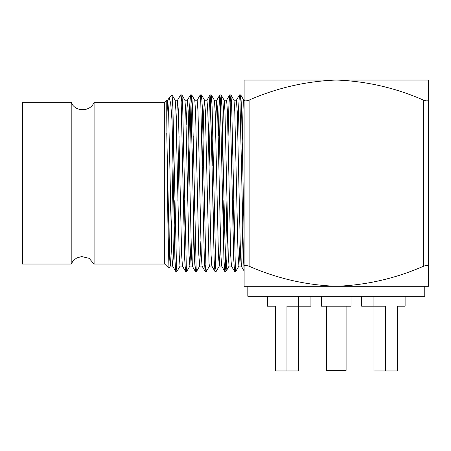 <?xml version="1.0" encoding="UTF-8"?>
<svg xmlns="http://www.w3.org/2000/svg" width="451" height="451" viewBox="0 0 451 451"><rect width="100%" height="100%" fill="white"/><g stroke="black" fill="none" stroke-linecap="round" stroke-linejoin="round"><path stroke-width="0.68" d="M249.11 100.083L249.11 266.248C276.976 278.459 306.037 285.139 336.288 286.284C366.432 285.156 395.493 278.481 423.472 266.248L423.472 100.083C395.493 87.849 366.432 81.174 336.288 80.047L428.45 80.047L428.45 286.284L244.126 286.284L244.126 80.047L336.288 80.047C306.037 81.197 276.976 87.872 249.11 100.083C246.099 101.154 244.436 101.154 244.126 100.083M428.45 266.248C428.146 265.182 426.488 265.182 423.472 266.248M428.45 100.083C428.146 101.154 426.488 101.154 423.472 100.083M249.11 266.248C246.099 265.182 244.436 265.182 244.126 266.248M166.757 133.208L169.413 254.99L170.286 266.051L168.956 268.3L167.868 221.21L166.757 117.66L167.721 100.28L169.164 97.833L172.068 94.924L172.885 106.746L176.538 268.294L176.967 271.406L180.09 266.051M181.257 101.368L181.922 94.969L182.689 106.746L186.342 268.294L186.77 271.406L189.894 266.051L191.061 241.268M189.521 165.697L190.858 106.746L191.726 94.969L192.492 106.746L196.146 268.294L196.58 271.406L199.697 266.051L200.864 241.268M200.864 101.368L201.529 94.969L202.296 106.746L205.949 268.294L206.383 271.406L209.501 266.051M209.129 165.697L210.465 106.746L211.339 94.969L212.1 106.746L215.758 268.289L216.187 271.406L219.304 266.051L220.477 241.268M218.932 165.697L220.268 106.746L221.142 94.969L221.903 106.746L225.562 268.289L226.041 271.361L226.808 259.584L227.558 230.455M230.281 101.368L230.946 94.969L231.707 106.746L235.366 268.289L235.794 271.406L238.912 266.051L240.084 241.268M240.084 101.368L240.749 94.969L241.516 106.746L244.126 234.706M172.068 94.924L172.068 121.342L174.926 259.584L175.693 271.361L176.358 264.968M177.897 200.633L179.081 135.881M176.358 125.062L177.525 100.28L180.642 94.924L181.076 98.036L184.73 259.584L185.496 271.361L186.162 264.968M187.701 200.633L189.634 106.746L190.395 94.969L190.88 98.036L194.533 259.584L195.3 271.361L195.965 264.968M197.132 100.28L200.255 94.924L200.684 98.036L204.337 259.584L205.104 271.361L205.769 264.968M208.492 135.881L209.241 106.746L210.008 94.969L210.487 98.036L214.146 259.584L214.907 271.361L215.572 264.968M218.295 135.881L219.045 106.746L219.812 94.969L220.291 98.036L223.95 259.584L224.711 271.361L225.579 259.584L226.921 200.633M228.099 135.881L228.849 106.746L229.615 94.969L230.095 98.036L233.753 259.584L234.514 271.361L235.18 264.968M237.908 135.881L238.652 106.746L239.419 94.969L239.904 98.036L243.557 259.584L244.126 270.408M170.286 266.051L171.047 254.99L173.629 135.881M172.119 94.969L175.185 100.28L175.946 111.346L179.216 254.99L180.034 266.096L182.486 266.096M182.802 165.697L183.439 135.881M195.3 271.361L192.233 266.051L191.472 254.99L188.202 111.346L187.385 100.235L184.933 100.235L185.75 111.346L189.02 254.99L189.894 266.051M192.605 165.697L193.242 135.881M191.726 94.969L194.793 100.28L195.554 111.346L198.823 254.99L199.697 266.051M202.409 165.697L203.728 111.346L204.596 100.28L205.363 111.346L209.016 263.175L209.444 266.096L211.897 266.096L214.907 271.361M212.212 165.697L212.849 135.881M211.339 94.969L214.405 100.28L215.166 111.346L218.431 254.99L219.304 266.051M222.016 165.697L223.335 111.346L224.209 100.28L224.97 111.346L228.24 254.99L229.052 266.096L231.504 266.096M231.82 165.697L232.457 135.881M230.946 94.969L234.013 100.28L234.774 111.346L238.043 254.99L238.912 266.051M241.623 165.697L242.942 111.346L243.331 103.161L243.76 100.235L244.126 102.36M170.405 193.191L169.486 257.002M167.721 100.28L168.595 111.346L171.865 254.99L172.626 266.051L173.494 254.99L174.813 200.633M175.129 100.235L177.581 100.235L178.399 111.346L181.668 254.99L182.429 266.051L185.496 271.361M183.98 230.455L184.617 200.633M186.162 125.062L187.328 100.28L190.395 94.969M189.837 266.096L192.289 266.096L192.718 263.175L194.42 200.633M194.736 100.235L197.188 100.235L198.006 111.346L201.276 254.99L202.037 266.051L205.104 271.361M203.593 230.455L204.224 200.633M204.545 100.235L206.992 100.235L207.81 111.346L211.079 254.99L211.84 266.051M213.396 230.455L214.033 200.633M215.572 125.062L216.745 100.28L217.613 111.346L220.883 254.99L221.7 266.096L219.248 266.096M223.2 230.455L223.837 200.633M224.153 100.235L226.605 100.235L227.422 111.346L230.686 254.99L231.448 266.051L234.514 271.361M233.004 230.455L233.641 200.633M239.419 94.969L236.352 100.28L237.226 111.346L240.49 254.99L241.251 266.051L244.126 271.023M238.861 266.096L241.308 266.096L241.742 263.175L243.444 200.633M94.096 102.281C90.454 112.158 74.838 112.158 71.196 102.281L71.196 264.049L73 261.084L74.516 259.528L76.788 257.972L81.631 256.551L89.067 258.293L94.096 264.049L94.096 102.281L164.711 102.281L166.757 100.235L166.757 117.66M169.164 97.833L170.67 103.166L172.068 121.342M164.711 102.281L164.711 264.049L168.956 268.294M71.196 102.281L22.55 102.281L22.55 264.049L71.196 264.049M346.097 306.206L346.097 370.361L326.485 370.361L326.485 306.206M351.075 296.245L351.075 306.206L321.507 306.206L321.507 296.245M373.935 306.206L373.935 370.953L385.639 370.953L385.639 306.206L361.663 306.206L361.663 296.245M385.639 370.953L397.258 370.953L397.258 306.206L405.111 306.206L405.111 296.245M298.647 306.206L298.647 370.953L275.324 370.953L275.324 306.206L267.471 306.206L267.471 296.245L267.471 306.206M286.943 370.953L286.943 306.206L310.919 306.206L310.919 296.245M373.913 306.206L373.913 296.245M298.669 306.206L298.669 296.245M424.763 286.284L424.763 296.245L247.819 296.245L247.819 286.284M175.743 271.406L176.967 271.406M185.547 271.406L186.77 271.406M195.351 271.406L196.58 271.406M205.154 271.406L206.383 271.406M214.958 271.406L216.187 271.406M224.767 271.406L225.99 271.406M234.571 271.406L235.794 271.406M180.648 94.924L181.871 94.924M190.452 94.924L191.675 94.924M200.255 94.924L201.479 94.924M210.059 94.924L211.282 94.924M219.862 94.924L221.086 94.924M229.666 94.924L230.889 94.924M239.47 94.924L240.699 94.924M181.922 94.969L184.989 100.28M201.529 94.969L204.596 100.28M221.142 94.969L224.209 100.28M226.041 271.361L229.108 266.051M240.749 94.969L243.816 100.28M170.23 266.096L172.677 266.096M199.641 266.096L202.093 266.096M214.349 100.235L216.801 100.235M233.956 100.235L236.409 100.235M243.76 100.235L244.126 100.235M167.778 100.235L166.757 100.235M172.626 266.051L175.693 271.361M206.941 100.28L210.008 94.969M216.745 100.28L219.812 94.969M221.644 266.051L224.711 271.361M226.549 100.28L229.615 94.969M94.096 264.049L164.711 264.049"/></g></svg>
